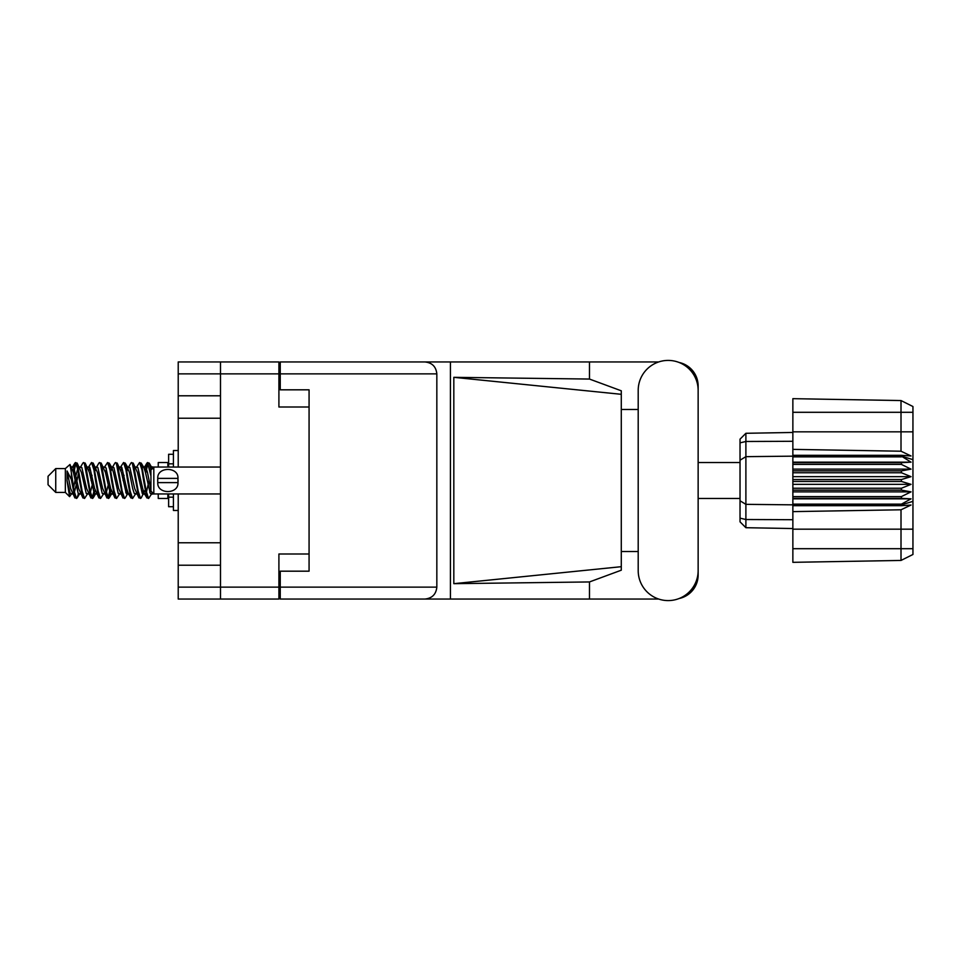 <?xml version="1.0" encoding="UTF-8"?>
<svg xmlns="http://www.w3.org/2000/svg" width="961" height="961" viewBox="0 0 961 961"><rect width="100%" height="100%" fill="white"/><g stroke="black" fill="none" stroke-linecap="round" stroke-linejoin="round"><path stroke-width="1.44" d="M178.217 373.865L178.217 361.949L278.906 361.949L278.906 407.008L309.07 407.008L309.07 553.992L278.906 553.992L278.906 599.051L220.489 599.051L220.489 373.865L178.217 373.865L178.217 467.046M178.217 395.788L220.489 395.788M178.217 493.954L178.217 587.135L278.906 587.135M178.217 542.773L220.489 542.773M220.489 418.227L178.217 418.227M220.489 565.212L178.217 565.212M220.489 599.051L178.217 599.051L178.217 587.135M309.07 553.992L309.07 571.182L280.252 571.182L280.252 587.135L436.835 587.135L436.835 373.865L280.252 373.865L280.252 361.949L658.693 361.949M280.252 584.252L278.906 584.252M278.906 376.748L280.252 376.748M280.252 373.865L280.252 389.818L309.07 389.818L309.07 407.008M278.906 373.865L220.489 373.865L220.489 361.949M638.2 570.606A29.971 29.971 0 0 0 668.171 600.589A29.971 29.971 0 0 0 698.142 570.606L698.142 390.394A29.971 29.971 0 0 0 668.171 360.411A29.971 29.971 0 0 0 638.2 390.394L638.2 570.606M436.835 587.135C436.078 594.318 432.114 598.295 424.93 599.051L658.693 599.051M679.067 598.535A24.013 24.013 0 0 0 698.142 575.026L698.142 551.506M638.2 551.506L621.287 551.506M621.287 566.69L453.82 583.675L453.82 377.325L589.477 379.054L621.287 390.803L621.287 570.197L589.477 581.946L589.477 599.051M453.82 583.675L589.477 581.946M589.477 379.054L589.477 361.949M424.93 599.051L280.252 599.051L450.421 599.051L450.421 361.949L280.252 361.949M698.142 409.494L698.142 385.974A24.013 24.013 0 0 0 679.067 362.465M621.287 409.494L638.2 409.494M280.252 599.051L280.252 587.135M309.07 389.818L309.07 571.182M424.93 361.949C432.114 362.705 436.078 366.682 436.835 373.865M621.287 557.356L621.287 403.644M453.82 377.325L621.287 394.31M55.738 492.416L55.738 468.584L48.05 476.272L48.05 484.728L55.738 492.416L65.348 492.416L69.576 496.645L71.799 493.51M55.738 468.584L65.348 468.584L65.348 492.416M143.573 480.5L146.781 497.582L148.583 498.471L146.18 491.059L141.375 463.418L139.573 462.529L141.976 469.941L143.573 480.5M149.76 492.32L150.517 487.768M151.85 493.51L148.583 498.471M79.523 480.5L82.73 497.582L84.532 498.471L82.129 491.059L77.324 463.418L75.523 462.529L77.925 469.941L79.523 480.5M87.811 493.51L84.532 498.471M95.535 480.5L98.743 497.582L100.545 498.471L98.142 491.059L93.337 463.418L91.535 462.529L93.938 469.941L95.535 480.5M103.824 493.51L100.545 498.471M111.548 480.5L114.755 497.582L116.557 498.471L114.155 491.059L109.35 463.418L107.548 462.529L109.95 469.941L111.548 480.5M119.837 493.51L116.557 498.471M127.561 480.5L130.768 497.582L132.57 498.471L130.167 491.059L125.362 463.418L123.561 462.529L125.963 469.941L127.561 480.5M135.849 493.51L132.57 498.471M72.988 470.722L75.523 462.529M76.027 462.878L73.589 473.232M89.001 470.722L89.649 467.25M88.256 467.49L91.535 462.529M104.268 467.49L107.548 462.529M106.371 468.68L105.614 473.232M121.026 470.722L121.663 467.25M120.281 467.49L123.561 462.529M136.294 467.49L139.573 462.529M152.475 493.137L152.475 493.834M158.241 493.954L158.241 498.471L167.851 498.471L167.851 493.954M78.418 493.75L77.132 497.954L74.91 497.954L71.39 479.575L67.066 470.998L67.066 480.728L69.576 496.645M76.532 498.471L74.129 491.059L71.39 472.824L71.39 479.575M93.71 492.32L92.04 498.122M95.067 490.278L93.145 497.954L90.923 497.954L84.328 463.418L83.535 462.529L82.922 463.046L80.256 467.49M92.532 498.471L90.13 491.059L85.337 463.418L83.535 462.529M110.491 487.768L108.052 498.122M111.08 490.278L109.158 497.954L106.935 497.954L100.34 463.418L99.548 462.529L98.935 463.046L96.268 467.49M108.545 498.471L106.142 491.059L101.349 463.418L99.548 462.529M126.492 487.768L125.735 492.32M128.065 493.089L125.17 497.954L122.948 497.954L116.353 463.418L115.548 462.529L114.948 463.046L112.281 467.49M127.092 490.278L126.456 493.75M124.558 498.471L122.155 491.059L117.35 463.418L115.548 462.529M145.039 490.278L141.183 497.954L138.961 497.954L132.366 463.418L131.561 462.529L130.948 463.046L128.281 467.49M143.105 490.278L142.468 493.75M140.57 498.471L138.168 491.059L133.363 463.418L131.561 462.529M150.937 476.019L147.574 462.529L145.039 470.722M150.973 469.905L149.375 463.418L147.574 462.529M148.078 462.878L145.64 473.232M152.475 467.25L152.475 468.872M151.514 491.648L152.475 493.786L152.475 492.609M65.348 468.584L69.985 464.487L71.39 472.824M158.241 467.046L158.241 462.529L167.851 462.529L167.851 467.046M152.475 494.134L150.276 493.461L145.471 472.488L143.85 467.49L142.468 467.25M137.075 494.134L134.264 493.461L132.666 488.512L129.459 472.488L127.056 466.866L129.867 467.539L134.672 488.512L138.961 497.954M124.065 475.299L123.056 480.5M121.062 494.134L118.251 493.461L113.458 472.488L111.824 467.49L110.443 467.25M105.049 494.134L102.238 493.461L97.445 472.488L93.145 463.046M106.935 497.954L102.647 488.512L97.842 467.539L97.037 466.866L94.43 467.25M92.04 475.299L91.031 480.5M89.037 494.134L86.238 493.461L81.433 472.488L77.132 463.046M77.709 468.68L76.027 475.299M75.03 480.5L73.589 487.768M73.024 494.134L70.225 493.461L67.066 480.728M150.937 489.617L147.477 472.488L145.88 467.539L145.075 466.866L144.078 467.911M128.065 467.911L127.092 470.722M122.948 497.954L118.659 488.512L113.854 467.539L111.056 466.866M112.053 467.911L111.08 470.722M108.052 485.701L106.371 492.32M96.04 467.911L95.067 470.722M92.04 485.701L90.358 492.32M90.923 497.954L86.634 488.512L81.829 467.539L79.03 466.866M78.466 473.232L77.024 480.5M76.027 485.701L74.345 492.32M74.91 497.954L70.621 488.512L67.066 470.998M149.075 480.5L146.396 492.32M145.688 493.75L144.294 493.51L142.672 488.512L137.867 467.539L135.069 466.866M129.675 493.75L128.281 493.51L126.66 488.512L121.855 467.539L119.056 466.866M114.948 497.954L110.647 488.512L105.842 467.539L103.043 466.866M98.935 497.954L94.634 488.512L89.841 467.539L87.031 466.866M82.922 497.954L78.622 488.512L73.829 467.539L73.024 466.866L72.027 467.911M152.343 468.524L149.183 463.046M143.85 493.51L143.069 494.134L142.276 493.461L137.471 472.488L133.183 463.046M127.837 493.51L127.056 494.134L126.263 493.461L121.458 472.488L117.17 463.046M109.158 497.954L111.824 493.51L111.056 494.134L110.251 493.461L105.446 472.488L101.157 463.046M97.037 494.134L94.238 493.461L89.433 472.488L85.145 463.046M81.024 494.134L78.225 493.461L73.42 472.488L69.985 464.487M901.418 479.539L792.861 479.539L792.861 481.461L901.418 481.461L901.418 479.539L911.028 476.656L901.418 472.752L901.418 470.878L911.028 469.136L901.418 464.415L901.418 462.673L911.028 462.157L901.418 456.163L792.861 456.163L792.861 449.376L901.01 451.214L901.01 412.293L792.861 412.293L792.861 398.671L901.01 400.557L912.95 406.527L912.95 554.473L901.01 560.443L792.861 562.329L792.861 548.707L901.01 548.707L901.01 509.786L792.861 511.624L792.861 548.707M792.861 505.69L901.418 505.69L901.418 504.141L792.861 504.141L792.861 511.624M792.861 498.327L901.418 498.327L901.418 496.585L792.861 496.585L792.861 504.141M901.418 498.327L911.028 498.843L901.418 504.141M901.418 481.461L911.028 484.344L901.418 488.248L901.418 490.122L911.028 491.864L901.418 496.585M901.418 488.248L792.861 488.248L792.861 490.122L901.418 490.122M901.418 470.878L792.861 470.878L792.861 472.752L901.418 472.752M901.418 462.673L792.861 462.673L792.861 464.415L901.418 464.415M912.95 459.634L901.418 456.163L901.418 455.31L792.861 455.31M792.861 449.376L792.861 431.825L912.95 431.825M792.861 412.293L792.861 431.825M792.861 462.673L792.861 456.163L745.892 456.655L745.892 527.709L740.03 521.847L740.03 439.153L745.892 433.291L792.861 432.462L745.892 433.291L745.892 456.655L740.03 460.199M740.03 500.801L745.892 504.345L792.861 504.837L901.418 504.837L912.95 501.366M792.861 496.585L792.861 490.122M792.861 488.248L792.861 481.461M792.861 479.539L792.861 472.752M792.861 470.878L792.861 464.415M761.4 527.985L758.277 527.925M792.861 528.538L745.892 527.709L740.03 521.847M792.861 456.859L901.418 456.859M912.95 554.473L901.01 560.443L901.01 548.707L912.95 548.707M912.95 412.293L901.01 412.293L901.01 400.557L912.95 406.527M901.418 505.69L911.028 505.03L901.01 509.786M901.01 451.214L911.028 455.97L901.418 455.31M792.861 462.157L911.028 462.157M792.861 469.136L911.028 469.136M792.861 476.656L911.028 476.656M792.861 484.344L911.028 484.344M792.861 491.864L911.028 491.864M792.861 498.843L911.028 498.843M173.424 454.277L168.619 454.277L168.619 467.046M168.619 493.954L168.619 506.723L173.424 506.723M173.424 493.954L173.424 510.471L178.217 510.471M178.217 450.529L173.424 450.529L173.424 467.046M152.475 493.954L153.82 493.954L153.82 467.046L152.475 467.046M157.664 480.5L157.76 478.386C156.979 466.505 178.71 466.445 177.965 478.386L157.76 478.386L157.724 482.086M220.489 493.954L153.82 493.954L150.937 491.071L150.937 469.929L153.82 467.046L220.489 467.046M178.073 480.5L177.965 482.614C178.746 494.507 157.015 494.543 157.76 482.614L177.965 482.614L177.965 478.386M278.906 572.336L280.252 572.336M280.252 388.664L278.906 388.664M912.95 529.175L792.861 529.175M740.03 518.147L745.892 519.517L792.861 519.709M792.861 441.291L745.892 441.483L740.03 442.853M173.424 463.827L168.619 463.827M173.424 497.173L168.619 497.173M698.142 498.471L740.03 498.471M698.142 462.529L740.03 462.529M143.85 467.49L141.183 463.046M127.837 467.49L125.17 463.046M111.824 467.49L109.158 463.046M145.075 466.866L143.069 466.866M146.961 463.046L144.294 467.49M146.961 497.954L144.294 493.51M130.948 497.954L128.281 493.51M74.91 463.046L72.243 467.49M95.812 493.51L93.145 497.954M79.799 493.51L77.132 497.954M152.475 466.866L151.081 466.866M145.075 494.134L143.069 494.134M129.062 494.134L127.056 494.134M113.05 494.134L111.056 494.134M73.024 466.866L71.018 466.866"/></g></svg>
